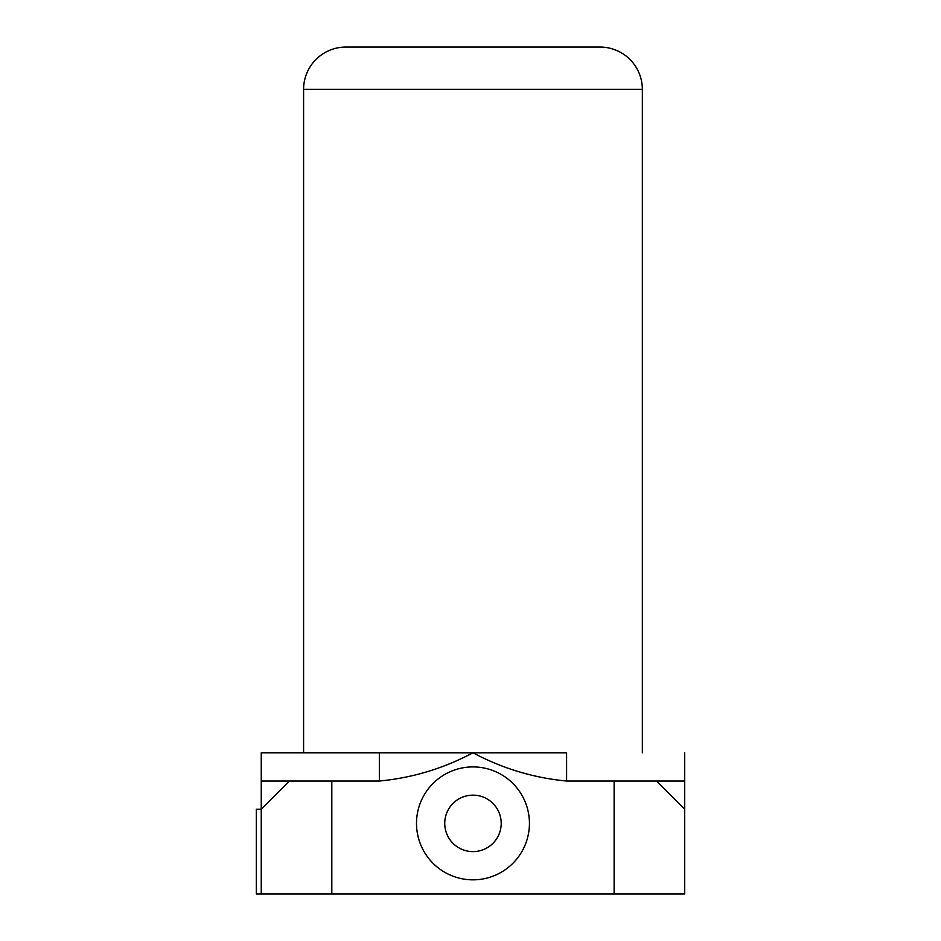<?xml version="1.0" encoding="UTF-8"?>
<svg xmlns="http://www.w3.org/2000/svg" width="941" height="941" viewBox="0 0 941 941"><rect width="100%" height="100%" fill="white"/><g stroke="black" fill="none" stroke-linecap="round" stroke-linejoin="round"><path stroke-width="1.41" d="M684.695 893.95L684.695 809.26L656.465 781.03L614.12 781.03L614.12 893.95L684.695 893.95M261.245 893.95L256.305 893.95L256.305 809.26L261.245 809.26L261.245 893.95L331.82 893.95L331.82 781.03L289.475 781.03L261.245 809.26L261.245 752.8L379.341 752.8L303.59 752.8L303.59 89.395A42.345 42.345 0 0 1 345.935 47.05L600.005 47.05A42.345 42.345 0 0 1 642.35 89.395L303.59 89.395M472.97 795.145A28.23 28.23 0 0 0 444.74 823.375A28.23 28.23 0 0 0 472.97 851.605A28.23 28.23 0 0 0 501.2 823.375A28.23 28.23 0 0 0 472.97 795.145M472.97 879.835A56.46 56.46 0 0 0 529.43 823.375A56.46 56.46 0 0 0 472.97 766.915A56.46 56.46 0 0 0 416.51 823.375A56.46 56.46 0 0 0 472.97 879.835M614.12 781.03L566.6 781.03L566.6 752.8L379.341 752.8L379.341 781.03L331.82 781.03M642.35 752.8L642.35 89.395M684.695 809.26L684.695 781.03L656.465 781.03M566.6 781.03C533.712 777.925 502.494 768.515 472.97 752.8C443.434 768.515 412.229 777.925 379.341 781.03M331.82 893.95L614.12 893.95M303.59 752.8L261.245 752.8M684.695 752.8L684.695 781.03M289.475 781.03L261.245 781.03"/></g></svg>
